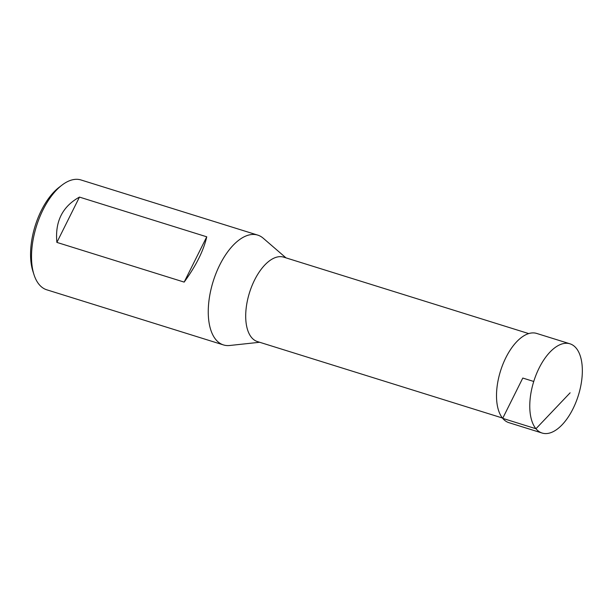 <?xml version="1.0" encoding="UTF-8"?>
<svg xmlns="http://www.w3.org/2000/svg" width="613" height="613" viewBox="0 0 613 613"><rect width="100%" height="100%" fill="white"/><g stroke="black" fill="none" stroke-linecap="round" stroke-linejoin="round"><path stroke-width="0.92" d="M285.995 257.874L263.176 238.173A57.522 28.757 107.3 0 0 257.736 235.108L81 179.969A57.522 28.757 107.3 0 0 62.005 185.103A57.522 28.757 107.3 0 0 34.029 274.77A57.522 28.757 107.3 0 0 39.132 284.501A57.522 28.757 107.3 0 0 46.741 289.796L223.477 344.927A57.522 28.757 107.3 0 0 229.691 345.494L259.667 342.269M257.736 235.108A57.522 28.757 107.3 0 0 216.151 273.015A57.522 28.757 107.3 0 0 215.868 339.64A57.522 28.757 107.3 0 0 223.477 344.927M184.168 282.103L56.879 242.396C54.894 221.622 62.419 206.527 79.46 197.095L206.75 236.81C203.616 250.571 196.091 265.674 184.168 282.103L206.75 236.81M502.392 417.997L257.399 341.564A44.205 22.106 -72.7 0 1 251.552 337.495A44.205 22.106 -72.7 0 1 251.767 286.294A44.205 22.106 -72.7 0 1 283.727 257.161L528.728 333.595M62.005 185.103L59.132 187.302A53.898 26.949 107.3 0 0 32.918 271.321L34.029 274.77M56.879 242.396L79.46 197.095M576.159 348.115A46.734 23.371 -72.7 0 1 575.929 402.243A46.734 23.371 -72.7 0 1 542.137 433.046A46.734 23.371 -72.7 0 1 533.747 381.47A46.734 23.371 -72.7 0 1 569.975 343.809A46.734 23.371 -72.7 0 1 576.159 348.115M569.975 343.809L536.704 333.441A46.726 23.363 107.3 0 0 500.484 371.095A46.726 23.363 107.3 0 0 508.874 422.656L542.137 433.046M533.747 381.47L522.789 378.052L502.691 418.357L535.954 428.748L570.121 392.818"/></g></svg>
